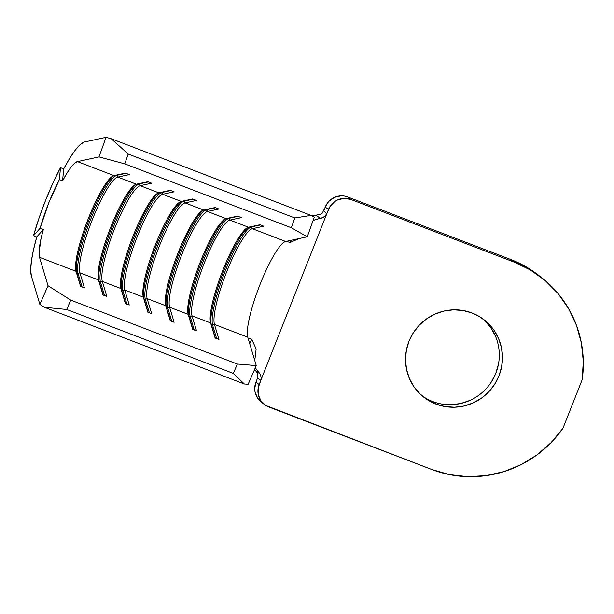 <?xml version="1.0" encoding="UTF-8"?>
<svg xmlns="http://www.w3.org/2000/svg" width="614" height="614" viewBox="0 0 614 614"><rect width="100%" height="100%" fill="white"/><g stroke="black" fill="none" stroke-linecap="round" stroke-linejoin="round"><path stroke-width="0.92" d="M422.064 395.777A49.066 48.138 128.2 0 0 432.77 401.564L435.971 404.081A49.066 48.138 -51.8 0 1 423.629 397.066A49.066 48.138 -51.8 0 1 412.132 334.737A49.066 48.138 -51.8 0 1 472.036 312.979L462.91 310.484L453.439 309.84L443.983 311.06L434.919 314.107L426.592 318.866L419.316 325.144L413.368 332.704L408.985 341.261L406.33 350.479L405.509 360.004L406.552 369.474L409.415 378.523L413.997 386.805L420.114 394.004L427.528 399.837L435.971 404.081L445.096 406.568L454.567 407.22L464.015 405.992L473.079 402.945L481.414 398.194L488.69 391.916L494.631 384.349L499.021 375.799L501.669 366.581L502.49 357.049L501.454 347.578L498.583 338.529L494.009 330.248L487.892 323.056L480.47 317.223L472.036 312.979A49.066 48.138 -51.8 0 1 484.369 319.986A49.066 48.138 -51.8 0 1 495.866 382.315A49.066 48.138 -51.8 0 1 435.971 404.081L432.77 401.564A49.066 48.138 128.2 0 0 492.152 380.695A49.066 48.138 128.2 0 0 482.75 318.766M63.679 168.904L69.819 158.128L75.499 149.816L80.442 144.359L84.425 142.011L106.022 137.329L99.007 156.923L77.41 161.605L74.57 163.278L71.04 167.177L66.98 173.117L62.59 180.808L63.679 168.904A73.342 13.615 111 0 1 84.425 142.011L106.022 137.329L111.18 138.718L106.022 137.329L99.007 156.923L124.726 163.846L291.335 227.763L307.269 236.804L285.671 241.486L252.354 228.707L263.797 226.228L259.952 224.755L248.509 227.234L229.92 220.104L241.371 217.625L237.526 216.151L226.075 218.63L207.494 211.5L218.945 209.021L215.1 207.547L203.648 210.026L185.067 202.896L196.511 200.417L192.666 198.944L181.222 201.423L162.641 194.293L174.084 191.814L170.239 190.34L158.796 192.819L140.207 185.689L151.658 183.21L147.813 181.736L136.362 184.215L117.781 177.085L129.232 174.606L125.386 173.133L113.935 175.612L77.41 161.605L99.007 156.923L124.726 163.846L128.226 154.053L294.835 217.962L291.335 227.763L124.726 163.846L128.226 154.053L111.18 138.718L311.083 215.407L111.18 138.718L128.226 154.053L294.835 217.962L291.335 227.763L307.269 236.804L285.671 241.486A52.39 9.724 -69 0 0 260.159 284.167A52.39 9.724 -69 0 0 247.78 337.201L214.455 324.422A52.39 9.724 111 0 1 226.835 271.388A52.39 9.724 111 0 1 252.354 228.707L285.671 241.486A52.39 9.724 -69 0 0 260.159 284.167A52.39 9.724 -69 0 0 247.78 337.201L256.276 365.606L237.372 364.041L70.763 300.131L48.015 285.717L39.872 304.406L31.368 276.008L30.7 269.999L31.398 261.196L33.44 250.021L36.725 236.989L43.341 229.436L40.992 238.746L39.035 253.022L39.519 257.312L48.015 285.717L39.519 257.312A52.39 9.724 111 0 1 43.341 229.436L40.133 228.208A52.39 9.724 111 0 1 59.389 179.58L62.59 180.808A52.39 9.724 111 0 1 77.41 161.605L113.935 175.612A52.39 9.724 -69 0 0 88.424 218.292A52.39 9.724 -69 0 0 76.044 271.327L39.519 257.312L76.044 271.327L80.549 286.377L84.394 287.851L79.889 272.8A52.39 9.724 111 0 1 92.269 219.766A52.39 9.724 111 0 1 117.781 177.085L136.362 184.215A52.39 9.724 -69 0 0 110.85 226.896A52.39 9.724 -69 0 0 98.47 279.93L79.889 272.8L98.47 279.93L102.975 294.981L106.821 296.455L102.315 281.404A52.39 9.724 111 0 1 114.695 228.37A52.39 9.724 111 0 1 140.207 185.689L158.796 192.819A52.39 9.724 -69 0 0 133.276 235.5A52.39 9.724 -69 0 0 120.897 288.534L102.315 281.404L120.897 288.534L125.402 303.585L129.247 305.058L124.742 290.008A52.39 9.724 111 0 1 137.122 236.973A52.39 9.724 111 0 1 162.641 194.293L181.222 201.423A52.39 9.724 -69 0 0 155.703 244.103A52.39 9.724 -69 0 0 143.323 297.138L124.742 290.008L143.323 297.138L147.828 312.188L151.673 313.662L147.168 298.611A52.39 9.724 111 0 1 159.548 245.577A52.39 9.724 111 0 1 185.067 202.896L203.648 210.026A52.39 9.724 -69 0 0 178.137 252.707A52.39 9.724 -69 0 0 165.757 305.741L147.168 298.611L165.757 305.741L170.262 320.792L174.107 322.266L169.602 307.215A52.39 9.724 111 0 1 181.982 254.181A52.39 9.724 111 0 1 207.494 211.5L226.075 218.63A52.39 9.724 -69 0 0 200.563 261.311A52.39 9.724 -69 0 0 188.183 314.345L169.602 307.215L188.183 314.345L192.689 329.396L196.534 330.869L192.028 315.819A52.39 9.724 111 0 1 204.408 262.784A52.39 9.724 111 0 1 229.92 220.104L248.509 227.234A52.39 9.724 -69 0 0 222.989 269.914A52.39 9.724 -69 0 0 210.61 322.941L192.028 315.819L210.61 322.941L215.115 337.999L218.96 339.473L214.455 324.422L247.78 337.201L256.276 365.606L248.133 384.295L256.276 365.606L237.372 364.041L233.305 373.389L66.696 309.479L70.763 300.131L237.372 364.041L233.305 373.389L244.341 383.988L44.431 307.299L66.696 309.479L233.305 373.389L244.341 383.988L248.133 384.295L244.341 383.988L44.431 307.299L39.872 304.406L44.431 307.299L66.696 309.479L70.763 300.131L48.015 285.717L39.872 304.406L31.368 276.008A73.342 13.615 111 0 1 36.725 236.989L33.517 235.753A73.342 13.615 111 0 1 60.471 167.676L63.679 168.904L62.59 180.808L59.389 179.58L60.471 167.676L63.679 168.904M314.284 217.218L307.269 236.804L314.284 217.218L311.083 215.407L294.835 217.962L311.083 215.407L314.284 217.218M116.414 175.074L125.939 173.348L116.967 175.289L117.781 177.085L129.232 174.606L125.386 173.133L113.935 175.612A53.786 9.985 -69 0 0 88.155 222.053A53.786 9.985 -69 0 0 76.781 273.061A53.786 9.985 111 0 1 88.155 222.053A53.786 9.985 111 0 1 113.935 175.612A52.39 9.724 111 0 0 113.114 175.896A52.39 9.724 111 0 0 87.764 219.973A52.39 9.724 111 0 0 76.044 271.327L80.549 286.377L84.394 287.851L79.889 272.8L78.062 273.552L76.781 273.061L78.062 273.552A53.786 9.985 111 0 1 90.772 219.106A53.786 9.985 111 0 1 116.967 175.289A53.786 9.985 -69 0 0 90.772 219.106A53.786 9.985 -69 0 0 78.062 273.552L79.889 272.8A52.39 9.724 -69 0 1 92.269 219.766A52.39 9.724 -69 0 1 117.781 177.085L116.414 175.074M82.076 286.961L78.062 273.552L82.076 286.961M80.795 286.469L76.781 273.061L80.795 286.469M138.841 183.678L148.373 181.951L139.393 183.893L140.207 185.689L151.658 183.21L147.813 181.736L136.362 184.215A53.786 9.985 -69 0 0 110.581 230.657A53.786 9.985 -69 0 0 99.207 281.665A53.786 9.985 111 0 1 110.581 230.657A53.786 9.985 111 0 1 136.362 184.215A52.39 9.724 111 0 0 135.54 184.499A52.39 9.724 111 0 0 110.19 228.577A52.39 9.724 111 0 0 98.47 279.93L102.975 294.981L106.821 296.455L102.315 281.404L100.489 282.156L99.207 281.665L100.489 282.156A53.786 9.985 111 0 1 113.199 227.71A53.786 9.985 111 0 1 139.393 183.893A53.786 9.985 -69 0 0 113.199 227.71A53.786 9.985 -69 0 0 100.489 282.156L102.315 281.404A52.39 9.724 -69 0 1 114.695 228.37A52.39 9.724 -69 0 1 140.207 185.689L138.841 183.678M104.503 295.564L100.489 282.156L104.503 295.564M103.221 295.073L99.207 281.665L103.221 295.073M161.267 192.282L170.799 190.555L161.827 192.497L162.641 194.293L174.084 191.814L170.239 190.34L158.796 192.819A53.786 9.985 -69 0 0 133.015 239.26A53.786 9.985 -69 0 0 121.633 290.268A53.786 9.985 111 0 1 133.015 239.26A53.786 9.985 111 0 1 158.788 192.819A52.39 9.724 111 0 0 157.975 193.103A52.39 9.724 111 0 0 132.616 237.181A52.39 9.724 111 0 0 120.897 288.534L125.402 303.585L129.247 305.058L124.742 290.008L122.915 290.76L121.633 290.268L122.915 290.76A53.786 9.985 111 0 1 135.625 236.313A53.786 9.985 111 0 1 161.827 192.497A53.786 9.985 -69 0 0 135.625 236.313A53.786 9.985 -69 0 0 122.915 290.76L124.742 290.008A52.39 9.724 -69 0 1 137.122 236.973A52.39 9.724 -69 0 1 162.641 194.293L161.267 192.282M126.929 304.168L122.915 290.76L126.929 304.168M125.647 303.677L121.633 290.268L125.647 303.677M183.693 200.885L193.226 199.151L184.254 201.1L185.067 202.896L196.511 200.417L192.666 198.944L181.222 201.423A53.786 9.985 -69 0 0 155.442 247.864A53.786 9.985 -69 0 0 144.067 298.872A53.786 9.985 111 0 1 155.442 247.864A53.786 9.985 111 0 1 181.222 201.423A52.39 9.724 111 0 0 180.401 201.707A52.39 9.724 111 0 0 155.043 245.784A52.39 9.724 111 0 0 143.323 297.138L147.828 312.188L151.673 313.662L147.168 298.611L145.349 299.363L144.067 298.872L145.349 299.363A53.786 9.985 111 0 1 158.059 244.917A53.786 9.985 111 0 1 184.254 201.1A53.786 9.985 -69 0 0 158.059 244.917A53.786 9.985 -69 0 0 145.349 299.363L147.168 298.611A52.39 9.724 -69 0 1 159.548 245.577A52.39 9.724 -69 0 1 185.067 202.896L183.693 200.885M149.363 312.772L145.349 299.363L149.363 312.772M148.081 312.28L144.067 298.872L148.081 312.28M206.12 209.489L215.652 207.755L206.68 209.704L207.494 211.5L218.945 209.021L215.1 207.547L203.648 210.026A53.786 9.985 -69 0 0 177.868 256.468A53.786 9.985 -69 0 0 166.494 307.476A53.786 9.985 111 0 1 177.868 256.468A53.786 9.985 111 0 1 203.648 210.026A52.39 9.724 111 0 0 202.827 210.31A52.39 9.724 111 0 0 177.477 254.388A52.39 9.724 111 0 0 165.757 305.741L170.262 320.792L174.107 322.266L169.602 307.215L167.775 307.967L166.494 307.476L167.775 307.967A53.786 9.985 111 0 1 180.485 253.521A53.786 9.985 111 0 1 206.68 209.704A53.786 9.985 -69 0 0 180.485 253.521A53.786 9.985 -69 0 0 167.775 307.967L169.602 307.215A52.39 9.724 -69 0 1 181.982 254.181A52.39 9.724 -69 0 1 207.494 211.5L206.12 209.489M171.79 321.375L167.775 307.967L171.79 321.375M170.508 320.884L166.494 307.476L170.508 320.884M228.554 218.093L238.078 216.358L229.106 218.308L229.92 220.104L241.371 217.625L237.526 216.151L226.075 218.63A53.786 9.985 -69 0 0 200.294 265.071A53.786 9.985 -69 0 0 188.92 316.08A53.786 9.985 111 0 1 200.294 265.071A53.786 9.985 111 0 1 226.075 218.63A52.39 9.724 111 0 0 225.254 218.914A52.39 9.724 111 0 0 199.903 262.992A52.39 9.724 111 0 0 188.183 314.345L192.689 329.396L196.534 330.869L192.028 315.819L190.202 316.571L188.92 316.08L190.202 316.571A53.786 9.985 111 0 1 202.912 262.124A53.786 9.985 111 0 1 229.106 218.308A53.786 9.985 -69 0 0 202.912 262.124A53.786 9.985 -69 0 0 190.202 316.571L192.028 315.819A52.39 9.724 -69 0 1 204.408 262.784A52.39 9.724 -69 0 1 229.92 220.104L228.554 218.093M194.216 329.979L190.202 316.571L194.216 329.979M192.934 329.488L188.92 316.08L192.934 329.488M250.98 226.696L260.513 224.962L251.533 226.911L252.354 228.707L263.797 226.228L259.952 224.755L248.509 227.234A53.786 9.985 -69 0 0 222.728 273.675A53.786 9.985 -69 0 0 211.346 324.683A53.786 9.985 111 0 1 222.728 273.675A53.786 9.985 111 0 1 248.501 227.234A52.39 9.724 111 0 0 247.688 227.518A52.39 9.724 111 0 0 222.329 271.595A52.39 9.724 111 0 0 210.61 322.941L215.115 337.999L218.96 339.473L214.455 324.422L212.628 325.174L211.346 324.683L212.628 325.174A53.786 9.985 111 0 1 225.338 270.728A53.786 9.985 111 0 1 251.533 226.911A53.786 9.985 -69 0 0 225.338 270.728A53.786 9.985 -69 0 0 212.628 325.174L214.455 324.422A52.39 9.724 -69 0 1 226.835 271.388A52.39 9.724 -69 0 1 252.354 228.707L250.98 226.696M216.642 338.583L212.628 325.174L216.642 338.583M215.361 338.091L211.346 324.683L215.361 338.091M251.755 339.312L249.215 338.207L248.256 338.813L249.215 338.207L251.755 339.312L256.145 348.975L254.764 360.548L256.145 348.975L251.755 339.312L249.721 343.694M254.089 369.874L258.885 372.675L255.301 367.84L260.19 374.049L261.334 377.971L260.866 380.25L326.732 213.902L323.885 217.241L313.132 220.434L320.024 218.246L316.041 215.115L310.653 215.238L316.287 215.161M299.148 238.57L290.084 242.507L286.761 241.432L290.084 242.507L299.148 238.57M290.783 240.381L290.084 242.507L290.783 240.381M322.381 213.012L325.259 207.025L328.459 209.543L326.732 213.902L323.739 210.863L326.732 213.902L330.017 206.496L334.722 201.576L337.685 199.88L344.277 198.36L350.893 199.481L347.701 196.964L344.454 196.073L341.085 195.843L334.492 197.363L328.935 201.292L326.825 203.978L323.724 210.901M257.941 375.845L257.466 378.255L260.866 380.25L259.146 384.61L255.946 382.092A17.461 17.131 128.2 0 0 261.157 401.947L264.358 404.465A17.461 17.131 -51.8 0 0 268.748 406.959L431.803 469.51L265.747 405.455L260.927 400.819L258.279 394.649L258.202 387.887L260.866 380.25L257.466 378.255L255.946 382.092L257.481 378.209M257.941 375.814L257.504 373.404L256.268 371.393M256.368 371.493L254.656 370.165M264.358 404.465A17.461 17.131 -51.8 0 1 259.146 384.61L255.946 382.092L254.71 388.762L255.086 392.131L257.734 398.302L262.546 402.938M539.054 275.632L527.211 267.481L510.756 259.507L347.701 196.964L510.756 259.507L513.949 262.024L350.893 199.481L513.949 262.024L530.404 269.991L545.255 280.621L558.103 293.607L568.579 308.604L576.408 325.182L581.358 342.881L583.3 361.224L582.179 379.69L562.923 428.319L551.057 442.663L537.02 454.874L521.202 464.606L504.048 471.606L486.019 475.658L467.638 476.671L449.394 474.599L431.803 469.51A111.756 109.63 -51.8 0 0 562.923 428.319L582.179 379.69A111.756 109.63 -51.8 0 0 542.047 277.988A111.756 109.63 -51.8 0 0 513.949 262.024L510.756 259.507A111.756 109.63 128.2 0 1 538.854 275.471L542.047 277.988M484.692 320.539L490.809 327.73L495.391 336.012M498.476 364.064L495.82 373.281L491.438 381.831M469.887 400.428L460.822 403.475L451.374 404.703M256.122 371.002L260.19 374.049L261.334 377.971L260.866 380.25L326.732 213.902L325.581 215.806L321.889 218.062L320.024 218.246L316.041 215.115L320.424 214.47L322.411 212.981M350.893 199.481L347.701 196.964A17.461 17.131 128.2 0 0 325.259 207.025L328.459 209.543A17.461 17.131 -51.8 0 1 350.893 199.481M36.725 236.989L33.517 235.753L40.133 228.208L43.341 229.436L36.725 236.989M60.471 167.676L52.858 183.218L45.497 200.532L38.905 218.454L33.517 235.753L40.133 228.208L48.69 203.05L59.389 179.58L60.471 167.676"/></g></svg>
